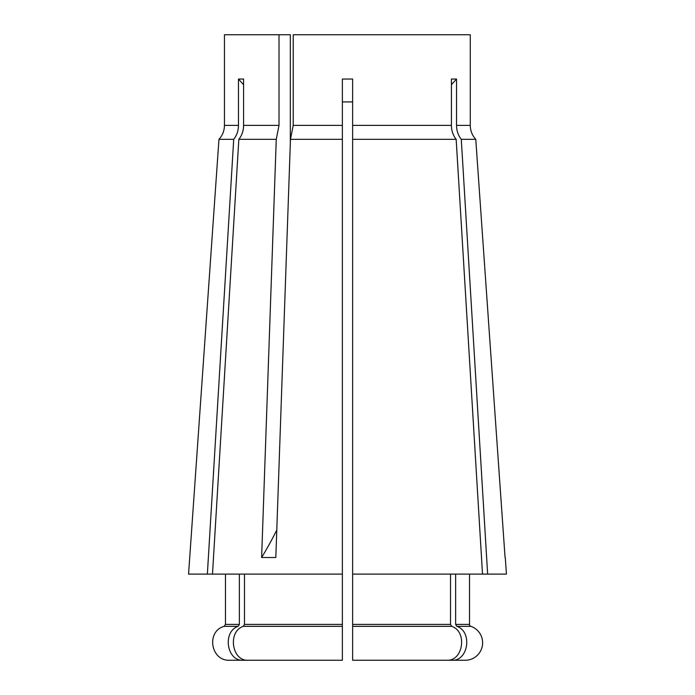 <?xml version="1.0" encoding="UTF-8"?>
<svg xmlns="http://www.w3.org/2000/svg" width="695" height="695" viewBox="0 0 695 695"><rect width="100%" height="100%" fill="white"/><g stroke="black" fill="none" stroke-linecap="round" stroke-linejoin="round"><path stroke-width="1.04" d="M455.642 574.113L455.642 624.405L456.841 626.343C472.704 631.529 468.352 661.327 451.915 660.25L424.732 660.25M451.915 660.25L465.216 660.25A17.436 17.436 0 0 0 470.906 626.343A2.05 2.05 0 0 1 469.525 624.405L469.525 574.113M505.291 557.711L506.438 574.113L352.626 574.113L352.626 660.25L352.626 626.343L451.715 626.343C467.587 631.52 463.218 661.336 446.789 660.25L352.626 660.25M451.411 84.755A491.886 425.983 90 0 1 456.537 79.039L451.411 79.039L451.411 125.378L352.626 125.378L352.626 79.039L342.374 79.039L342.374 139.339L290.467 139.339L275.819 557.52L261.615 557.52L276.262 139.339L279.008 125.378L279.008 34.75L290.319 34.75L290.319 143.439L290.467 139.339L293.221 125.378L293.221 34.75L470.272 34.75L470.272 125.378C470.35 130.738 472.183 135.395 475.771 139.339L505.065 557.52L475.771 139.339L461.289 139.339L487.638 574.113M243.589 84.755A491.886 425.983 90 0 0 238.463 79.039L238.463 125.378C238.402 130.721 236.821 135.377 233.711 139.339L218.96 139.339C222.556 135.377 224.381 130.73 224.45 125.378L238.463 125.378M238.463 79.039L243.589 79.039L243.589 125.378C243.528 130.721 241.947 135.377 238.837 139.339L212.488 574.113L342.374 574.113L342.374 660.25L248.211 660.25C231.783 661.336 227.413 631.52 243.285 626.343L244.484 624.405L342.374 624.405L342.374 139.339M279.008 34.75L224.45 34.75L224.45 125.378M239.358 574.113L239.358 624.405L238.159 626.343C222.296 631.529 226.648 661.327 243.085 660.25L342.374 660.25L342.374 626.343L243.285 626.343M456.537 79.039L456.537 125.378C456.598 130.721 458.179 135.377 461.289 139.339M342.374 101.922L352.626 101.922M276.262 139.339L238.837 139.339M233.711 139.339L207.362 574.113L188.562 574.113L218.96 139.339M207.362 574.113L212.488 574.113M243.085 660.25L229.784 660.25L243.085 660.25M290.467 139.339L293.221 125.378L342.374 125.378M451.411 125.378C451.472 130.721 453.053 135.377 456.163 139.339L352.626 139.339L352.626 574.113M352.626 125.378L352.626 139.339M456.163 139.339L482.512 574.113M450.516 574.113L450.516 624.405L451.715 626.343M244.484 574.113L244.484 624.405M276.784 530.059A410.163 205.086 -90 0 1 261.615 557.52M455.642 624.405L469.525 624.405M470.906 626.343L456.841 626.343M279.008 125.378L243.589 125.378M470.272 125.378L456.537 125.378M225.475 574.113L225.475 624.405L239.358 624.405M238.159 626.343L224.094 626.343C205.79 631.503 210.793 661.336 229.784 660.25M352.626 624.405L450.516 624.405M224.094 626.343L225.475 624.405"/></g></svg>

